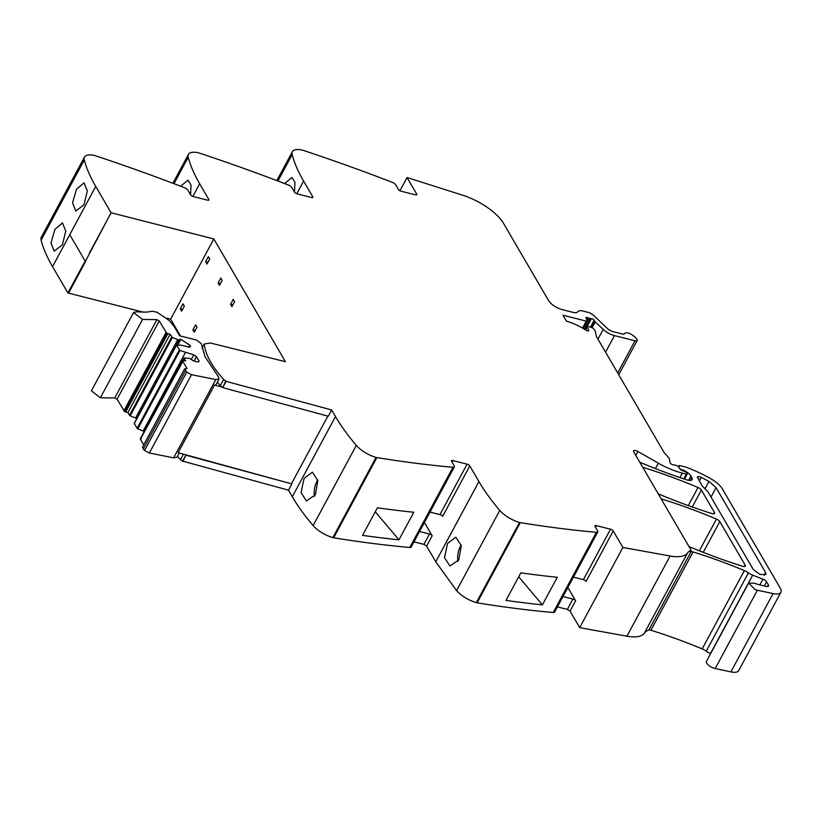 <?xml version="1.0" encoding="UTF-8"?>
<svg xmlns="http://www.w3.org/2000/svg" width="822" height="822" viewBox="0 0 822 822"><rect width="100%" height="100%" fill="white"/><g stroke="black" fill="none" stroke-linecap="round" stroke-linejoin="round"><path stroke-width="1.23" d="M177.511 456.22A113.734 44.655 28.3 0 0 180.491 459.611A3.134 1.233 28.3 0 0 182.659 461.121L186.039 454.854A3.134 1.233 28.3 0 1 185.998 454.833M202.017 348.168L204.267 344.007L210.391 342.99L285.44 361.69L213.823 238.955L111.083 212.754L68.555 293.115L143.141 312.134M84.481 157.084L41.295 237.281A19.338 7.593 28.3 0 0 41.1 240.147A232.112 91.129 28.3 0 0 52.546 266.626L69.757 234.671L85.108 260.995L69.757 234.671L95.732 186.43A232.112 91.129 28.3 0 1 84.286 159.951A19.338 7.593 28.3 0 1 84.481 157.084A19.338 7.593 28.3 0 1 94.386 155.45A4.644 1.819 28.3 0 1 95.218 155.677A928.439 364.516 28.3 0 1 184.334 187.652A3.863 1.521 28.3 0 1 187.95 190.303L190.581 194.814L191.012 185.032L187.991 180.141L180.635 186.224M706.509 661.268A6.966 2.733 28.3 0 0 706.468 661.34A6.966 2.733 28.3 0 0 712.736 667.741A6.966 2.733 28.3 0 0 715.202 668.543L730.902 671.903A15.474 6.073 28.3 0 0 738.731 670.577L780.9 592.261A15.474 6.073 28.3 0 0 780.294 588.203L722.343 488.874A19.338 7.593 28.3 0 0 710.3 478.435A73.497 28.852 28.3 0 0 686.637 467.358A3.863 1.521 28.3 0 0 685.805 467.102L679.897 465.612A1.552 0.606 28.3 0 0 679.034 465.725A1.552 0.606 28.3 0 0 679.003 465.899L679.291 467.903A1.932 0.76 28.3 0 0 679.301 467.934L679.291 467.903M557.419 606.893L567.365 609.4L570.067 611.157L579.695 627.669L626.929 636.197A38.685 15.186 28.3 0 0 630.793 636.742A38.685 15.186 28.3 0 0 643.287 634.348A38.685 15.186 28.3 0 0 644.427 633.084A38.685 15.186 28.3 0 1 648.866 630.094A3.863 1.521 28.3 0 1 650.911 630.258A270.798 106.315 28.3 0 1 702.204 648.907A8.128 3.185 28.3 0 1 706.252 651.168A7.737 3.041 28.3 0 0 710.516 653.49L710.67 653.541M182.659 461.121L288.471 490.169L292.303 496.735L335.479 416.538A232.112 91.129 28.3 0 0 356.316 445.39A19.338 7.593 28.3 0 0 376.055 457.412A4.644 1.819 28.3 0 0 376.856 457.587A928.439 364.516 28.3 0 0 452.973 467.276A3.863 1.521 28.3 0 0 454.35 466.855A3.863 1.521 28.3 0 0 454.196 465.838L451.566 461.327A2.322 0.914 -151.7 0 1 451.473 460.721A2.322 0.914 -151.7 0 1 452.778 460.546L467.102 464.163A2.322 0.914 -151.7 0 1 469.794 465.92L478.928 481.579A232.112 91.129 -151.7 0 0 499.766 510.431A19.338 7.593 -151.7 0 0 519.504 522.453L476.318 602.649A4.644 1.819 28.3 0 0 477.12 602.824A928.439 364.516 28.3 0 0 553.237 612.513A3.863 1.521 28.3 0 0 554.614 612.092L597.799 531.896A3.863 1.521 28.3 0 0 597.645 530.878L595.015 526.368A2.322 0.914 -151.7 0 1 594.923 525.761A2.322 0.914 -151.7 0 1 596.227 525.587L595.426 527.077M476.318 602.649C468.18 600.081 461.604 596.073 456.58 590.628L435.752 561.775L426.618 546.116L423.916 544.359L413.969 541.842M292.303 496.735A232.112 91.129 28.3 0 0 313.131 525.587A19.338 7.593 28.3 0 0 332.869 537.598A4.644 1.819 28.3 0 0 333.67 537.783A928.439 364.516 28.3 0 0 409.788 547.473A3.863 1.521 28.3 0 0 411.164 547.051L454.35 466.855M180.48 336.003L170.647 319.142L166.845 318.176M182.885 461.543L186.039 454.854M288.471 490.169L291.851 483.911L186.265 455.275M291.851 483.911L178.127 452.706L214.563 385.035A6.196 2.435 28.3 0 0 216.217 384.336L219.084 379.014L215.826 379.528L191.526 374.709L186.707 372.15L184.611 368.903L187.036 368.544L182.566 360.879L183.378 360.365L185.659 360.93L184.066 358.217L182.946 360.303M335.479 416.538L331.656 409.973L328.276 416.24L222.69 387.604L225.845 380.925A3.134 1.233 28.3 0 1 223.666 379.415A113.734 44.655 28.3 0 1 204.267 343.997M304.099 478.373L312.422 472.177L317.826 480.593L315.35 494.885L306.431 500.958L301.058 492.553L304.099 478.373M362.533 535.379A928.439 364.516 28.3 0 0 398.958 539.828L413.805 512.26A928.439 364.516 28.3 0 1 377.38 507.811L362.533 535.379M424.409 522.453L432.177 535.78A2.322 0.914 -151.7 0 0 429.485 534.023L419.539 531.505M447.548 543.414L444.507 557.583L449.881 565.998L458.799 559.926L461.276 545.644L455.871 537.218L447.548 543.414M519.504 522.453A4.644 1.819 28.3 0 0 520.305 522.628A928.439 364.516 28.3 0 0 596.412 532.317A3.863 1.521 28.3 0 0 597.799 531.896M542.407 604.869A928.439 364.516 28.3 0 1 505.982 600.42L520.829 572.852A928.439 364.516 28.3 0 0 557.254 577.301L542.407 604.869L518.703 576.787M567.858 587.504L575.626 600.82A2.322 0.914 -151.7 0 0 572.934 599.063L562.988 596.546M579.695 627.669L622.871 547.473L670.105 556.001A38.685 15.186 28.3 0 0 687.603 552.898A38.685 15.186 28.3 0 1 691.117 550.226L633.731 451.874A3.863 1.521 28.3 0 1 633.577 450.857A3.863 1.521 28.3 0 1 637.934 451.483L658.36 463.176A42.549 16.707 28.3 0 0 682.322 473.112L686.36 474.13A1.552 0.606 28.3 0 0 687.233 474.017A1.552 0.606 28.3 0 0 687.171 473.606L686.791 472.958A1.932 0.76 28.3 0 0 684.993 471.633L681.941 470.451A1.932 0.76 28.3 0 1 680.195 469.218L678.54 466.845A1.932 0.76 28.3 0 0 676.362 465.468L674.605 465.026A3.863 1.521 28.3 0 0 673.547 464.872A2.322 0.914 28.3 0 1 671.41 464.122A2.322 0.914 28.3 0 1 670.094 462.704L669.355 458.84A3.863 1.521 28.3 0 0 668.728 457.762L664.423 452.932A3.863 1.521 28.3 0 1 664.012 452.377L596.68 336.969A7.737 3.041 28.3 0 1 596.258 335.931L595.447 331.656A7.737 3.041 28.3 0 0 594.172 329.468L593.402 328.625A1.932 0.76 28.3 0 0 591.378 327.444L587.987 326.591A1.932 0.76 28.3 0 0 586.898 326.724A1.932 0.76 28.3 0 0 587.124 327.454A12.381 4.86 28.3 0 1 588.768 330.454A2.127 0.832 28.3 0 1 588.737 330.732A2.127 0.832 28.3 0 1 586.096 330.238A30.948 12.155 28.3 0 0 566.45 321.176L562.978 315.227L586.281 321.104A1.932 0.76 28.3 0 0 587.36 320.96A1.932 0.76 28.3 0 0 587.309 320.498L586.035 318.124A1.932 0.76 28.3 0 1 585.983 317.652A1.932 0.76 28.3 0 1 587.689 317.734A3.863 1.521 28.3 0 0 588.942 318.165L590.299 318.504A3.863 1.521 28.3 0 0 591.388 318.659A1.932 0.76 28.3 0 1 594.172 320.21L594.912 321.474A1.932 0.76 28.3 0 0 595.272 321.916L603.173 329.417A11.6 4.552 28.3 0 0 614.476 335.612L634.995 340.791A3.863 1.521 28.3 0 0 637.173 340.503A3.863 1.521 28.3 0 0 636.69 339.034L635.067 337.092C629.786 332.725 626.148 331.677 624.165 333.968L623.806 334.277M596.227 525.587L610.551 529.204A2.322 0.914 -151.7 0 1 613.243 530.961L622.871 547.473M706.252 651.168L748.421 572.852A8.128 3.185 28.3 0 0 744.372 570.591A270.798 106.315 28.3 0 0 693.08 551.942A3.863 1.521 28.3 0 0 691.035 551.778A38.685 15.186 28.3 0 0 690.1 552.107L691.117 550.226M748.421 572.852A7.737 3.041 28.3 0 0 752.685 575.174L762.96 579.15A3.863 1.521 28.3 0 1 766.566 581.801L768.334 584.832A4.644 1.819 28.3 0 1 768.508 586.045A4.644 1.819 28.3 0 1 765.909 586.384L758.11 584.421A11.6 4.552 28.3 0 1 754.627 583.23L748.637 583.024L754.904 589.425A6.966 2.733 28.3 0 0 757.37 590.227L773.07 593.587A15.474 6.073 28.3 0 0 780.9 592.261M679.815 468.684A1.932 0.76 28.3 0 0 681.644 469.66L682.825 469.958A1.932 0.76 28.3 0 1 683.534 470.215A9.289 3.648 28.3 0 1 690.922 476.041L691.795 477.541A7.737 3.041 28.3 0 1 692.103 479.575A7.737 3.041 28.3 0 1 686.832 479.863A270.798 106.315 28.3 0 1 639.783 462.241M623.271 334.225L612.01 331.379L608.239 329.314L592.826 314.662L589.066 312.596L581.339 310.654L579.387 310.695L576.428 312.668L574.475 312.72L562.176 309.617C556.021 307.736 551.531 304.808 548.706 300.801L503.557 223.409A38.685 15.186 28.3 0 0 462.714 195.204L407.054 177.552L416.682 194.054A2.322 0.914 -151.7 0 1 416.775 194.67A2.322 0.914 -151.7 0 1 415.47 194.835L401.146 191.228A2.322 0.914 -151.7 0 1 398.454 189.461L395.824 184.95A3.863 1.521 28.3 0 0 392.207 182.299A928.439 364.516 28.3 0 0 303.092 150.323A4.644 1.819 28.3 0 0 302.26 150.097A19.338 7.593 28.3 0 0 292.355 151.731A19.338 7.593 28.3 0 0 292.159 154.587A232.112 91.129 28.3 0 0 303.606 181.076L312.74 196.735A2.322 0.914 -151.7 0 1 312.833 197.342A2.322 0.914 -151.7 0 1 311.528 197.516L297.215 193.9A2.322 0.914 -151.7 0 1 294.512 192.143L294.954 182.35L291.933 177.47L284.566 183.553M399.954 190.745L407.054 177.552M172.877 183.275L188.423 154.413A19.338 7.593 28.3 0 1 198.318 152.769A4.644 1.819 28.3 0 1 199.15 153.005A928.439 364.516 28.3 0 1 288.265 184.971A3.863 1.521 28.3 0 1 291.882 187.632L294.512 192.143M188.423 154.413A19.338 7.593 28.3 0 0 188.217 157.269A232.112 91.129 28.3 0 0 199.664 183.748L208.809 199.417A2.322 0.914 -151.7 0 1 208.891 200.023A2.322 0.914 -151.7 0 1 207.596 200.188L193.273 196.581A2.322 0.914 -151.7 0 1 190.581 194.814M62.38 244.894L54.18 251.131L50.954 242.993L54.92 229.338L62.462 222.916L65.77 231.074L62.38 244.894M83.967 204.801L87.358 190.981L84.05 182.823L76.508 189.245L72.541 202.9L75.778 211.028L83.967 204.801M213.823 238.955L170.647 319.142M658.196 493.806A270.798 106.315 28.3 0 0 712.027 513.586A3.863 1.521 28.3 0 0 714.565 513.411A3.863 1.521 28.3 0 0 714.41 512.394L701.382 490.066A3.863 1.521 28.3 0 0 698.032 487.518A270.798 106.315 28.3 0 0 643.903 467.646A3.863 1.521 28.3 0 0 642.794 467.41M688.97 546.548A270.798 106.315 28.3 0 0 742.769 566.286A3.863 1.521 28.3 0 0 745.307 566.101A3.863 1.521 28.3 0 0 745.153 565.084L719.795 521.621A3.863 1.521 28.3 0 0 716.435 519.072A270.798 106.315 28.3 0 0 662.327 499.221A3.863 1.521 28.3 0 0 661.217 498.985M331.656 409.973L226.071 381.346L222.69 387.604M314.466 496.354A14.704 8.158 101.8 0 1 317.076 481.076A14.704 8.158 101.8 0 1 317.724 479.956M398.958 539.828L375.253 511.746M429.988 512.085L439.945 514.593A2.322 0.914 -151.7 0 1 442.637 516.36L469.794 465.92M457.916 561.395A14.704 8.158 101.8 0 1 460.526 546.116A14.704 8.158 101.8 0 1 461.173 544.996M573.437 577.126L583.394 579.633A2.322 0.914 -151.7 0 1 586.086 581.401L613.243 530.961M697.518 478.014C697.005 476.37 698.227 476.154 701.187 477.346L708.934 481.425L716.075 487.641L765.642 572.595L765.919 574.527L759.96 574.465L753.271 569.482L707.896 491.71L702.039 485.761L697.364 477.007M111.083 212.754L95.732 186.43M180.275 308.846L182.977 303.832L184.334 306.164L181.631 311.178L180.275 308.846L182.576 309.421M192.893 329.869L195.585 324.854L196.951 327.177L194.249 332.191L192.893 329.869L195.194 330.444M205.664 261.704L208.356 256.69L209.723 259.012L207.021 264.026L205.664 261.704L207.956 262.28M218.107 283.035L220.81 278.021L222.166 280.343L219.464 285.357L218.107 283.035L220.409 283.611M230.55 304.366L233.253 299.352L234.609 301.684L231.907 306.688L230.55 304.366L232.852 304.941M217.316 382.292L220.296 385.682A3.134 1.233 28.3 0 0 222.433 387.172A3.134 1.233 28.3 0 0 222.474 387.193M85.18 261.016L67.907 292.951L52.546 266.626L69.757 234.671M85.765 261.16L68.555 293.115L67.907 292.951M222.433 387.172L214.563 385.035M327.865 416.127L291.594 483.48M184.282 357.93L189.759 358.454L193.581 360.94L197.968 362.05L199.181 361.279L196.468 356.625L193.776 354.857L179.967 350.521L176.473 345.199L180.861 345.106L189.327 347.244L190.54 346.463L189.8 345.189L180.819 339.322L179.021 340.041L172.373 337.503L170.103 334.266L166.681 333.167L159.242 320.899L156.889 319.666L142.566 319.45L133.565 312.524L136.144 311.826L146.748 312.134L152.193 311.209L157.115 312.247L169.383 320.621L174.408 326.889L179.586 335.777L196.561 340.061L201.277 343.617L204.986 356.604L218.292 376.63L219.084 379.014M179.247 453.004L176.915 457.33L173.658 457.833L149.357 453.025L144.538 450.466L142.442 447.219L184.611 368.903M166.681 333.167L124.512 411.483L117.073 399.215L114.72 397.982L100.397 397.766L91.396 390.84L133.565 312.524M167.822 333.691L125.653 412.007L124.512 411.483M170.103 334.266L127.934 412.582L125.653 412.007M171.685 336.989L129.516 415.305L127.934 412.582M172.373 337.503L130.205 415.819L129.516 415.305M177.716 339.712L135.548 418.028L130.205 415.819M179.021 340.041L136.853 418.357L135.548 418.028M180.337 339.198L177.244 344.942M179.278 350.008L137.11 428.324L134.305 423.515L176.689 344.911M179.967 350.521L137.798 428.837L137.11 428.324M185.31 352.72L143.141 431.036L137.798 428.837M144.353 431.345L143.141 431.036M193.776 354.857L191.3 359.45M196.468 356.625L194.074 361.074M143.706 444.856L140.398 439.195L141.209 438.681M140.398 439.195L183.378 360.365M180.491 459.611L183.429 454.145M313.131 525.587L356.316 445.39M332.869 537.598L376.055 457.412M333.67 537.783L376.856 457.587M409.788 547.473L452.973 467.276M429.485 534.023L423.916 544.359M432.177 535.78L426.618 546.116M478.928 481.579L435.752 561.775M499.766 510.431L456.58 590.628M477.12 602.824L520.305 522.628M553.237 612.513L596.412 532.317M572.934 599.063L567.365 609.4M575.626 600.82L570.067 611.157M626.929 636.197L670.105 556.001M644.427 633.084L687.603 552.898M648.866 630.094L691.035 551.778M650.911 630.258L693.08 551.942M702.204 648.907L744.372 570.591M710.516 653.49L752.685 575.174M759.877 584.863L762.96 579.15M764.306 585.983L766.566 581.801M767.399 586.569L768.334 584.832M715.202 668.543L757.37 590.227M730.902 671.903L773.07 593.587M678.52 466.804L679.003 465.899M681.366 470.184L681.644 469.66M682.455 470.657L682.825 469.958M683.154 470.924L683.534 470.215M688.62 480.315L690.922 476.041M690.244 480.438L691.795 477.541M635.807 455.429L637.934 451.483M655.432 468.612L658.36 463.176M679.928 477.561L682.322 473.112M683.812 478.877L686.36 474.13M585.747 330.012L587.124 327.454M582.531 328.07L586.281 321.104M586.754 319.47L587.689 317.734M583.353 328.543L588.942 318.165M584.514 329.242L590.299 318.504M587.134 326.55L591.388 318.659M590.412 327.197L594.172 320.21M591.655 327.526L594.912 321.474M592.148 327.721L595.272 321.916M597.943 339.126L603.173 329.417M605.557 352.186L614.476 335.612M617.682 372.962L634.995 340.791M416.22 194.927L416.682 194.054M277.928 181.015L292.159 154.587M296.773 193.766L303.606 181.076M312.278 197.599L312.74 196.735M173.987 183.696L188.217 157.269M192.831 196.448L199.664 183.748M208.336 200.28L208.809 199.417M41.1 240.147L84.286 159.951M111.155 212.775L89.495 252.847M643.441 468.509L643.903 467.646M688.291 505.602L698.032 487.518M692.258 507.02L701.382 490.066M713.63 513.842L714.41 512.394M699.347 550.812L716.435 519.072M661.864 500.084L662.327 499.221M703.242 552.363L719.795 521.621M744.372 566.533L745.153 565.084M452.778 460.546L451.977 462.036M467.102 464.163L439.945 514.593M610.551 529.204L583.394 579.633M220.296 385.682L223.666 379.415M701.187 477.346L699.234 480.962M708.934 481.425L705.112 488.525M716.075 487.641L711.009 497.053M765.642 572.595L764.162 575.349M215.826 379.528L173.658 457.833M191.526 374.709L149.357 453.025M142.566 319.45L100.397 397.766M156.889 319.666L114.72 397.982M159.242 320.899L117.073 399.215M166.023 332.52L123.855 410.836M180.819 339.322L177.778 344.963M189.8 345.189L188.772 347.1M185.382 370.794L143.213 449.11M186.707 372.15L144.538 450.466M706.468 661.34L748.637 583.024M678.479 466.752L679.034 465.725M684.5 479.103L687.233 474.017M585.285 329.725L586.898 326.724M583.301 328.512L587.36 320.96M618.73 374.76L637.173 340.503M276.819 180.593L292.355 151.731M134.284 423.32L176.453 345.004M182.823 360.303L184.046 358.022M140.346 438.794L182.515 360.478"/></g></svg>
